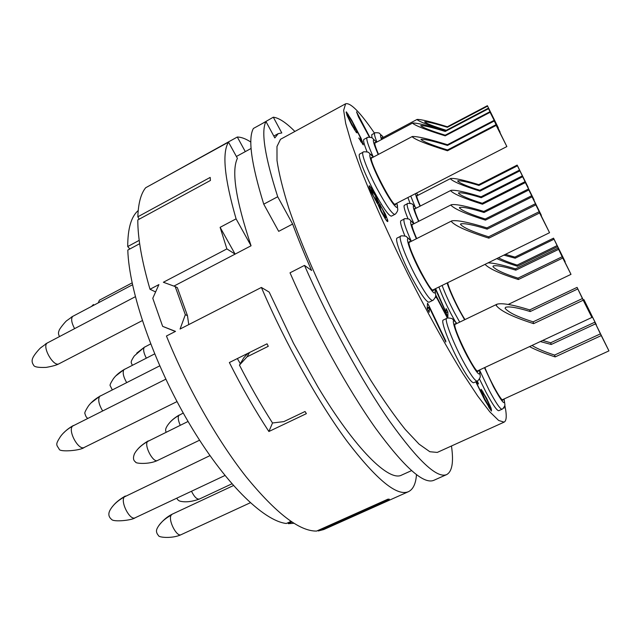 <?xml version="1.0" encoding="UTF-8"?>
<svg xmlns="http://www.w3.org/2000/svg" width="641" height="641" viewBox="0 0 641 641"><rect width="100%" height="100%" fill="white"/><g stroke="black" fill="none" stroke-linecap="round" stroke-linejoin="round"><path stroke-width="0.96" d="M490.101 112.287L500.1 132.15L488.29 108.225L445.255 130.852L445.247 131.453C432.162 127.407 424.013 125.452 420.784 125.58L420.688 125.692C422.876 127.623 431.048 130.788 445.199 135.195L489.86 111.758L490.101 112.287L445.191 135.844L445.199 135.195M445.255 130.852C427.868 125.476 416.995 122.864 412.644 123.024L412.524 123.16C415.32 125.7 426.209 129.931 445.191 135.844M375.722 142.647L374.817 142.518C374.384 143.656 375.618 147.598 378.527 154.353M367.069 151.829C364.04 144.249 362.998 140.099 363.944 139.369L367.117 137.679C366.027 138.905 368.078 145.339 373.278 156.981M374.512 133.192C360.162 112.263 350.539 102.464 345.635 103.786L343.656 110.292L345.691 123.449L351.5 143.528L361.083 170.001C373.038 200.28 389.44 236.817 407.997 274.292C426.818 311.574 445.976 346.188 462.666 373.214L477.681 395.986L489.812 411.826L498.658 420.472L504.09 422.139C506.214 421.041 506.759 417.043 505.709 410.144L504.828 405.288M479.5 370.001L489.187 390.361C495.918 402.925 500.196 409.214 502.031 409.222L498.754 410.713C496.879 410.721 492.576 404.455 485.846 391.907L479.484 379.007M455.246 321.534L451.216 314.178C445.912 303.986 441.817 294.924 438.917 287M477.176 381.115L473.667 382.749C471.431 382.789 466.512 375.786 458.924 361.732C448.74 342.655 440.495 320.42 443.276 320.035L446.737 318.369C444.029 318.721 452.338 340.94 462.514 360.042C470.093 374.112 474.981 381.139 477.176 381.115L477.882 380.714C479.756 378.599 480.526 376.948 480.197 375.778L479.468 370.009M410.032 203.261L407.892 197.532M407.988 218.717C404.647 210.528 403.429 206.049 404.343 205.296L407.372 203.734C406.37 205.016 408.565 211.674 413.966 223.709M404.904 235.968C401.17 226.698 399.848 221.61 400.945 220.712L404.223 219.038C403.005 220.52 405.368 227.94 411.322 241.304M432.619 300.453L429.053 302.199C426.425 302.167 420.792 294.187 412.147 278.266C401.995 259.252 394.383 238.596 397.132 238.051L400.681 236.257C397.997 236.769 405.673 257.41 415.817 276.447C424.446 292.392 430.047 300.397 432.619 300.453L433.348 300.028C435.239 297.801 436.016 296.094 435.672 294.916L434.918 288.963M371.892 137.799L371.788 134.65L374.737 133.072C374.04 133.568 374.745 136.557 376.86 142.046M394.84 214.39L391.411 216.145C388.662 215.937 382.693 207.355 373.503 190.417C364.048 172.637 357.285 154.609 359.697 154.032L363.11 152.213C360.763 152.766 367.573 170.786 377.02 188.582C386.202 205.545 392.14 214.15 394.84 214.39L395.529 213.966C397.332 211.778 398.061 210.112 397.708 208.95L396.867 203.205M377.934 204.231L381.251 211.842L385.81 219.639L387.156 221.369L387.701 221.586L387.877 220.961L385.521 214.406L378.631 202.308L374.528 193.422L371.171 187.861L369.192 185.722L369.232 187.276L371.331 192.556L377.934 204.231M358.728 138.031L363.327 144.882L361.083 138.336L351.709 120.212L346.26 111.838L347.029 115.356L351.621 124.779L356.484 132.671L357.277 132.823L355.907 128.753L359.833 136.485L361.46 141.461L358.728 138.031M369.777 137.126L356.532 111.798L358.463 116.902L369.408 137.11M429.478 306.815L427.523 303.113L427.162 308.529L429.158 312.295L429.43 307.712L445.799 342.03L445.799 341.02L429.478 306.815L427.202 307.928M447.827 317.984L435.672 294.9M435.6 296.471L436.337 297.873L435.632 296.286M435.68 295.765L447.434 318.088M435.263 288.795L447.891 316.983L447.875 311.967L446.12 308.625L446.112 312.471L435.608 288.626M503.69 407.964L504.163 408.053L504.074 407.452M475.774 381.772L484.804 400.168L491.431 411.081L491.11 408.253L486.639 398.301L481.103 389.263L480.902 390.377L482.897 395.809L477.761 385.457L476.511 381.427M476.664 381.355L478.539 383.959L477.305 381.058M504.09 422.139L437.274 452.418L429.839 451.729L419.086 444.149L405.248 429.446C394.64 416.177 383.086 399.704 370.578 380.025C357.798 358.84 345.162 336.076 332.679 311.742C314.491 274.893 299.155 238.588 288.762 208.109C282.785 189.055 278.867 173.19 277.008 160.514L276.984 146.501L280.494 139.305L345.635 103.786M451.464 445.984C453.78 462.041 452.185 471.568 446.673 474.58C437.13 478.667 418.236 461.039 389.984 421.682C362.477 382.196 329.29 321.854 304.483 265.414L311.614 270.486C304.371 254.156 298.049 238.676 292.633 224.054L277.713 196.747C264.797 156.396 260.879 131.325 265.959 121.542L274.821 137.927L278.226 133.649L281.792 132.935L273.314 117.199C278.899 117.848 286.078 122.591 294.852 131.421M411.506 470.638L401.667 475.077C389.247 482.064 355.563 449.621 317.952 387.012L293.482 343.199L269.188 292.104L261.392 287.448L180.073 329.041L185.329 314.683L187.468 315.668L188.75 324.602M277.713 196.747L263.747 204.167L278.683 231.345L292.633 224.054M139.209 240.359L127.719 246.545C127.735 228.517 131.229 216.53 138.2 210.577M173.911 286.102L251.056 245.783C235.824 200.048 231.273 170.899 237.41 158.335L228.508 142.15C221.906 152.726 224.422 178.294 236.08 218.853L220.111 227.331L226.882 248.908L163.367 282.256L175.193 286.567L185.329 314.683M416.474 474.685C415.817 483.731 413.141 489.395 408.445 491.679C397.059 496.575 376.676 479.869 347.286 441.545C318.769 403.045 285.421 343.584 261.392 287.448M228.508 142.15L145.651 187.757C140.908 193.638 138.304 203.317 137.839 216.786L139.209 219.182M155.587 291.927L150.002 289.267C141.845 261.264 137.775 238.164 137.791 219.951L210.432 180.466L210.184 177.413L137.839 216.786M150.002 289.267L158.904 284.596L152.774 298.281L162.646 326.349L175.522 331.373L166.444 336.012C187.1 387.18 217.411 440.423 246.136 476.8C275.967 513.241 299.451 531.333 316.606 531.077L387.941 499.155L389.327 499.187L318.297 530.972L318 530.46M408.445 491.679L323.793 529.53L318.297 530.972M250.855 142.054C245.695 138.736 241.184 137.054 237.306 137.022L157.678 181.139M268.883 431.505L272.521 422.98L283.843 421.618L305.036 411.506L306.39 413.645L268.883 431.505C255.062 410.424 241.889 387.436 229.366 362.534L267.025 343.808L268.283 346.3L247.009 356.869L239.454 365.114L243.828 357.718L247.883 353.327M272.505 422.98C261.055 405.016 250.038 385.73 239.454 365.114M245.303 151.621L237.306 137.022M127.719 246.545L129.843 248.98M290.99 521.381L286.343 523.489C263.443 520.949 223.989 482.545 188.766 422.651C153.544 362.846 129.049 291.399 127.799 250.078L139.666 243.708M162.646 326.349L175.305 331.477M293.923 523.28L288.314 523.673L291.959 522.022M288.314 523.673L287.969 522.752M529.522 346.613C535.892 349.994 544.441 353.423 555.162 356.909L601.242 335.588L608.95 350.883L594.8 322.207L550.683 342.775L551.22 344.481L540.339 341.557M542.695 340.451L550.683 342.775M601.242 335.588L594.8 322.207M555.162 356.909L554.577 355.074L600.409 333.857M532.006 345.451C537.03 348.6 544.554 351.805 554.577 355.074M595.577 323.825L551.22 344.481M484.82 367.509C490.589 381.924 501.639 401.659 503.017 400.112L503.281 399.327M588.943 311.326L589.44 311.093L596.338 324.723L583.927 299.643L583.318 299.932M589.44 311.093L583.927 299.643M588.222 309.851L588.726 309.611M584.592 301.022L583.999 301.302M583.214 300.212L591.899 317.447L577.076 287.384L529.738 309.899L530.203 311.55C517.575 307.656 509.395 306.23 505.661 307.271L505.06 308.257C508.393 312.439 517.736 316.975 533.096 321.854L582.413 298.546L583.214 300.212L533.6 323.641L533.096 321.854M454.749 324.506L497.015 304.195L496.214 305.469C500.517 311.021 512.984 317.079 533.6 323.641M497.015 304.195C502.039 302.808 512.944 304.715 529.738 309.899M577.076 287.384L582.413 298.546M577.813 288.923L530.203 311.55M455.943 323.929L455.07 323.641L454.749 324.691C454.237 331.373 475.814 374.224 478.218 371.315L478.539 370.45M562.782 258.027L570.995 274.348L558.071 248.155L515.468 268.875L515.813 270.165C504.106 266.552 496.615 265.142 493.33 265.927L492.929 266.584C495.805 269.925 504.155 273.779 517.976 278.146L562.165 256.745L562.782 258.027L518.345 279.524L517.976 278.146M485.037 264.364C489.227 268.747 500.333 273.803 518.345 279.524M488.089 262.866C493.562 262.954 502.68 264.957 515.468 268.875M558.071 248.155L562.165 256.745M558.64 249.341L515.813 270.165M447.706 282.681C448.412 288.073 458.9 310.476 465.005 319.579M496.791 258.595C502.055 260.991 508.946 263.547 517.463 266.271L557.63 246.713L565.17 261.696L553.544 238.172L514.883 257.089L515.196 258.195L503.866 255.126M505.42 254.357L514.883 257.089M557.63 246.713L553.544 238.172M517.463 266.271L517.135 265.086L557.101 245.615M498.434 257.786C502.696 260.022 508.93 262.449 517.135 265.086M554.04 239.205L515.196 258.195M539.602 212.972L549.553 232.699L535.291 203.782L486.92 227.908L487.152 229.141C473.395 224.887 464.613 223.124 460.823 223.853L460.486 224.358C463.395 227.683 472.77 231.842 488.602 236.825L539.041 211.778L539.602 212.972L488.859 238.156L488.602 236.825M486.92 227.908C468.627 222.251 456.929 219.903 451.825 220.865L451.368 221.506C455.094 225.904 467.593 231.457 488.859 238.156M535.291 203.782L546.34 226.193L539.041 211.778M535.812 204.88L487.152 229.141M410.248 241.849L409.319 241.569L409.006 242.13C407.203 247.081 430.92 293.562 433.588 290.357L433.933 289.444M532.03 196.819L541.349 215.312L528.384 189.031L483.819 211.442L484.019 212.492C471.207 208.533 463.09 206.851 459.661 207.436L459.397 207.828C462.065 210.705 470.686 214.439 485.245 219.006L531.557 195.801L532.03 196.819L485.453 220.135L485.245 219.006M483.819 211.442C466.792 206.178 455.975 203.934 451.352 204.703L451 205.208C454.437 209.014 465.919 213.998 485.453 220.135M528.384 189.031L538.416 209.391L531.557 195.801M528.817 189.968L484.019 212.492M413.012 224.198L411.955 224.358C411.802 226.241 413.381 230.984 416.698 238.596M525.356 182.573L534.097 199.936L522.247 175.938L481.054 196.803L481.223 197.7C469.292 194.015 461.76 192.404 458.644 192.869L458.435 193.173C460.895 195.689 468.843 199.055 482.272 203.269L524.955 181.715L525.356 182.573L482.457 204.223L482.272 203.269M481.054 196.803C465.182 191.891 455.15 189.752 450.952 190.361L450.679 190.762C453.844 194.087 464.437 198.574 482.457 204.223M522.247 175.938L531.413 194.511L524.955 181.715M522.623 176.74L481.223 197.7M415.48 208.517L414.575 208.589C414.447 210.176 415.881 214.39 418.877 221.217M519.859 170.843L528.112 187.244L517.167 165.09L478.763 184.656L478.915 185.433C467.706 181.972 460.671 180.433 457.81 180.81L457.642 181.058C459.926 183.286 467.321 186.355 479.829 190.273L519.514 170.105L519.859 170.843L479.981 191.106L479.829 190.273M478.763 184.656C463.86 180.049 454.485 177.99 450.631 178.486L450.407 178.807C453.355 181.756 463.219 185.85 479.981 191.106M517.167 165.09L519.514 170.105M517.487 165.787L478.915 185.433M417.531 195.513L416.738 195.529C416.626 196.803 417.82 200.304 420.312 206.041M496.19 125.404L506.863 146.565L493.971 120.42L447.458 144.714L447.466 145.443C433.428 141.1 424.63 139.049 421.081 139.289L420.953 139.442C423.316 141.693 432.162 145.203 447.49 149.978L495.902 124.755L496.19 125.404L447.49 150.771L447.49 149.978M447.458 144.714C428.805 138.945 417.083 136.213 412.291 136.509L412.123 136.701C415.136 139.658 426.922 144.353 447.49 150.771M493.971 120.42L503.858 140.515L495.902 124.755M494.235 121.021L447.466 145.443M372.453 157.566L371.387 157.486C368.543 160.186 393.085 207.74 395.657 204.559L395.954 203.678M488.891 109.427L498.329 127.855L487.384 105.693L447.362 126.766L447.362 127.303C435.183 123.545 427.619 121.71 424.663 121.798L424.582 121.894C426.585 123.601 433.813 126.405 446.28 130.315M447.362 126.766C431.169 121.766 421.081 119.314 417.099 119.426L416.987 119.546C419.543 121.774 429.069 125.484 445.591 130.676M489.019 109.355L495.765 122.687L487.384 105.693M487.577 106.142L447.362 127.303M382.709 137.711L381.908 137.567L382.02 139.297M251.056 245.783L236.08 218.853M226.882 248.908L235.111 254.116L220.111 227.331M187.468 315.668L177.357 287.657L175.193 286.567M304.483 265.414L290.02 272.81C314.563 329.145 347.807 389.191 375.658 428.348C404.295 467.353 423.693 484.676 433.853 480.309L446.673 474.58M240.303 363.687L237.37 358.559M247.009 356.869L249.565 352.494M273.314 117.199L261.36 124.074M265.959 121.542L253.403 128.456C247.811 138.504 251.256 163.743 263.747 204.167M369.785 186.042L369.088 186.403M371.171 187.861L369.729 188.614M372.477 189.856L371.908 190.145M377.22 198.846L376.764 199.087M378.302 201.37L377.469 201.803M378.631 202.308L377.092 203.109M379.095 202.868L377.485 203.702M380.409 204.727L379.776 205.056M385.521 214.406L385.073 214.639M386.611 216.946L385.754 217.74L384.56 217.748M387.637 219.695L386.363 220.344M387.877 220.961L387.132 221.345M385.754 217.74L384.856 218.196M385.233 217.403L381.419 211.338L379.143 204.583L382.284 208.75L385.874 217.323M384.312 216.313L383.855 216.546M379.929 208.013L379.504 208.229M379.264 206.114L378.735 206.386M379.007 204.968L378.318 205.328M379.143 204.583L378.214 205.056M371.187 189.504L375.137 195.377L377.413 201.955L373.455 196.09L371.187 189.504L370.242 190M377.413 201.955L376.604 202.372M376.876 201.578L376.283 201.891M375.53 199.688L375.105 199.912M371.275 190.978L370.77 191.242M371.035 189.864L370.338 190.225M360.971 140.94L360.538 141.172M361.46 141.461L360.899 141.765M355.907 128.753L355.41 129.017M357.117 131.854L356.236 132.326M346.861 112.319L346.116 112.72M348.191 114.186L346.861 114.907M354.305 125.027L353.896 125.243M362.413 141.276L361.043 142.006M363.311 143.648L362.477 144.089M352.582 122.551L355.491 129.282L355.186 129.658L353.824 127.879L348.656 118.032L348.143 115.3L352.582 122.551M355.186 129.658L354.633 129.955M354.689 129.121L354.265 129.346M348.055 116.478L347.646 116.702M347.823 115.636L347.286 115.925M348.143 115.3L347.23 115.797M429.43 307.712L427.283 308.762M438.364 294.275L437.947 294.475M446.112 312.471L445.711 312.664M447.875 311.967L445.832 312.952M483.114 391.899L481.607 392.596M482.096 390.409L481.046 390.89M489.94 405.296L489.5 405.497M491.11 408.253L489.748 408.878M491.575 409.871L490.71 410.264M477.409 381.219L476.856 381.475M476.583 382.332L476.087 382.565M476.992 383.55L476.575 383.743M484.259 394.656L488.578 403.149L489.916 407.604L484.668 398.862L482.729 393.975L482.609 392.709L484.259 394.656M489.916 407.604L489.163 407.956M489.62 407.492L489.043 407.756M488.963 406.698L488.538 406.891M484.668 398.862L484.227 399.071M483.915 397.124L483.338 397.396M483.138 395.209L482.737 395.393M482.729 393.975L482.248 394.199M482.609 392.709L481.8 393.077M488.29 108.225L497.336 126.573L489.86 111.758M488.506 108.714L445.247 131.453M74.58 328.617C71.488 322.727 70.855 318.657 72.681 316.398L132.503 284.756M59.541 336.509C58.323 334.538 58.163 332.607 59.052 330.716C59.18 328.977 66.376 320.412 67.017 320.484L72.681 316.398M378.19 154.529C372.365 140.852 371.796 136.757 376.483 142.246M157.069 528.625L157.109 528.521C155.931 530.892 156.42 533.272 158.583 535.676C158.672 537.543 172.613 538.793 181.107 534.682L181.107 534.682C176.764 537.366 167.886 520.043 171.131 515.212L172.149 514.21L233.428 485.566M157.109 528.521C159.625 523.417 164.296 518.978 171.131 515.212M504.066 398.966C505.565 406.466 502.031 402.372 493.45 386.707L484.476 367.67M176.82 498.161C177.605 499.996 178.967 501.07 180.906 501.366C186.122 502.4 192.276 501.631 199.383 499.051L199.383 499.051C196.947 499.507 194.311 496.911 191.491 491.254M109.723 510.789L110.004 510.22C108.065 513.866 108.585 516.91 111.558 519.378C113.433 522.311 132.254 520.292 135.139 517.784L135.139 517.784C130.051 520.917 120.171 502.031 124.258 496.967L209.944 455.631M110.004 510.22C112.776 505.196 117.527 500.781 124.258 496.967M479.444 370.025C480.91 378.238 476.832 373.631 467.209 356.204C455.503 334.225 448.796 312.391 456.849 323.497M134.217 454.253L134.594 453.54C132.807 457.69 133.192 460.55 135.748 462.121C134.77 463.387 148.512 464.853 157.534 460.47L157.534 460.47C153.279 463.195 143.953 445.663 147.486 441.561L188.069 421.457M134.594 453.54C137.182 449.02 141.477 445.022 147.486 441.561M464.597 319.771L458.7 309.307C453.171 298.594 449.301 289.82 447.089 282.993M459.709 322.119L454.437 312.616C449.141 302.416 445.03 293.354 442.106 285.429M180.249 425.271C178.254 420.744 177.749 417.483 178.743 415.496L183.254 413.036M166.356 427.475L166.652 426.874C169.04 422.579 173.07 418.781 178.743 415.496M72.569 426.121C67.297 429.19 63.283 432.643 60.518 436.489C55.022 444.982 56.488 444.67 59.188 449.101C59.148 452.306 80.542 450.695 84.259 447.434L84.259 447.434C78.675 450.968 67.537 430.688 72.569 426.121L165.811 379.192M434.894 288.971C436.329 297.648 431.641 292.256 420.841 272.786C409.07 250.719 403.125 230.624 411.202 241.369M102.608 410.857C98.802 404.423 97.809 399.591 99.619 396.378L159.721 365.859M87.745 418.301C86.511 417.692 85.59 416.145 84.973 413.653C84.283 413.237 85.397 410.721 88.33 406.114C90.934 402.516 94.7 399.263 99.619 396.378M416.362 238.764C409.623 222.988 408.774 217.996 413.822 223.789M126.638 382.565C123.304 376.668 122.399 372.373 123.921 369.665L154.633 353.912M112.271 389.824L110.188 385.69C109.619 385.265 110.661 382.973 113.329 378.823C115.781 375.434 119.314 372.381 123.921 369.665M418.581 221.369C412.467 207.195 411.666 202.788 416.169 208.165L412.588 204.399C413.253 203.614 406.37 202.957 407.372 203.734M146.308 358.143C143.688 353.007 143.007 349.393 144.257 347.302L150.651 343.929M132.334 365.25C131.181 362.213 129.867 362.766 134.265 355.963L144.257 347.302M420.047 206.178C417.203 199.76 415.688 195.569 415.512 193.606M416.386 193.157L418.132 195.201L416.442 193.125M415.015 206.682L410.761 196.05M41.385 347.182L40.752 347.743C40.03 348.183 34.686 353.976 33.02 357.47C31.649 360.138 31.834 362.67 33.564 365.066C34.037 366.94 38.228 367.718 46.136 367.397C52.49 366.283 56.777 365.074 59.012 363.776C53.596 367.333 41.769 346.677 47.178 343.055L135.323 296.719M40.752 347.751L47.178 343.055M396.843 203.221C399.936 213.573 391.739 203.982 382.028 185.345C370.971 164.529 365.827 147.19 373.334 157.101L368.92 152.798C369.312 151.781 362.053 151.476 363.11 152.213M98.281 302.84L99.403 300.188L132.11 282.889M381.499 139.578C379.776 134.273 380.401 133.528 383.366 137.366M72.986 316.197L71.239 317.231M376.507 142.23L372.581 138.288C373.19 137.422 366.075 136.894 367.117 137.679M236.393 156.484L251.088 148.464M273.811 136.052L278.226 133.649M181.107 534.682L250.302 502.76M172.149 514.21C167.005 516.758 162.437 520.732 158.447 526.125M502.24 399.808L608.95 350.883M502.031 409.222L502.696 408.846C504.467 406.795 505.188 405.248 504.844 404.207L504.082 398.958M199.383 499.051L231.906 483.827M135.139 517.784L224.927 475.51M125.316 496.022C119.546 499.331 115.268 502.848 112.487 506.574M477.329 371.011L591.899 317.447M456.873 323.489L452.554 319.138C453.035 318.184 445.695 317.575 446.737 318.369M157.534 460.47L199.559 440.207M148.239 440.896C143.087 443.957 139.409 446.953 137.198 449.894M508.153 304.467L570.995 274.348M166.652 426.882C165.506 428.829 165.338 430.592 166.147 432.162M179.344 414.959C174.632 417.716 171.123 420.64 168.799 423.725M84.259 447.434L177.02 401.587M73.362 425.512C69.468 427.707 66.255 430.151 63.715 432.843M432.659 290.069L549.553 232.699M408.974 242.49L451.681 220.945M411.226 241.353C406.554 236.249 407.644 238.051 406.642 236.914C407.027 235.896 399.631 235.487 400.681 236.257M100.244 395.898L91.246 402.78M411.931 224.751L451.24 204.775M413.846 223.773L409.807 219.719C410.416 218.837 403.125 218.252 404.223 219.038M124.418 369.28L115.989 375.77M414.559 208.99L450.855 190.417M144.666 346.989L136.709 353.159M416.73 195.93L450.551 178.535M59.012 363.776L142.31 320.604M47.578 342.791L45.431 344.065M394.768 204.287L506.863 146.565M371.267 158.191L412.235 136.549M93.458 304.515L91.519 306.406M381.836 138.176L417.059 119.45M383.382 137.358L379.624 133.496C379.376 132.463 373.655 132.615 374.737 133.072M374.713 143.183L412.604 123.048"/></g></svg>
